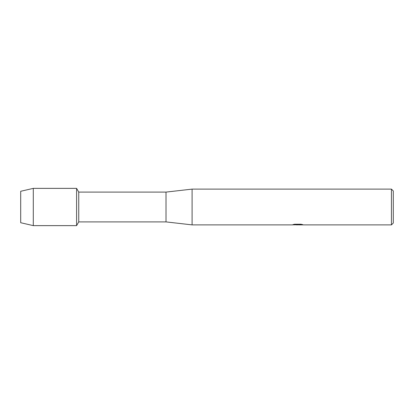 <?xml version="1.0" encoding="UTF-8"?>
<svg xmlns="http://www.w3.org/2000/svg" width="414" height="414" viewBox="0 0 414 414"><rect width="100%" height="100%" fill="white"/><g stroke="black" fill="none" stroke-linecap="round" stroke-linejoin="round"><path stroke-width="0.62" d="M293.102 224.574L298.106 224.611L291.984 224.885L192.096 224.885L166.014 221.904L78.743 221.904L76.59 225.63L33.296 225.63L20.7 222.722L20.7 191.278L33.296 188.37L76.59 188.37L78.743 192.096L166.014 192.096L192.096 189.115L391.437 189.115L393.3 190.978L393.3 223.022L391.437 224.885L299.167 224.885L302.634 224.6M78.743 221.904L78.743 192.096M76.59 225.63L76.59 188.37L76.59 225.63M166.014 221.904L166.014 192.096M192.096 224.885L192.096 189.115M297.78 224.849L296.134 224.849M297.464 224.885L296.703 224.885M391.437 224.885L391.437 189.115M298.106 224.611L292.962 224.611L294.639 224.233L300.983 224.233L302.825 224.657L299.105 224.874M292.434 224.849L297.713 224.766M33.296 225.63L33.296 188.37M20.7 222.722L20.7 191.278M297.475 224.849L299.105 224.849"/></g></svg>
